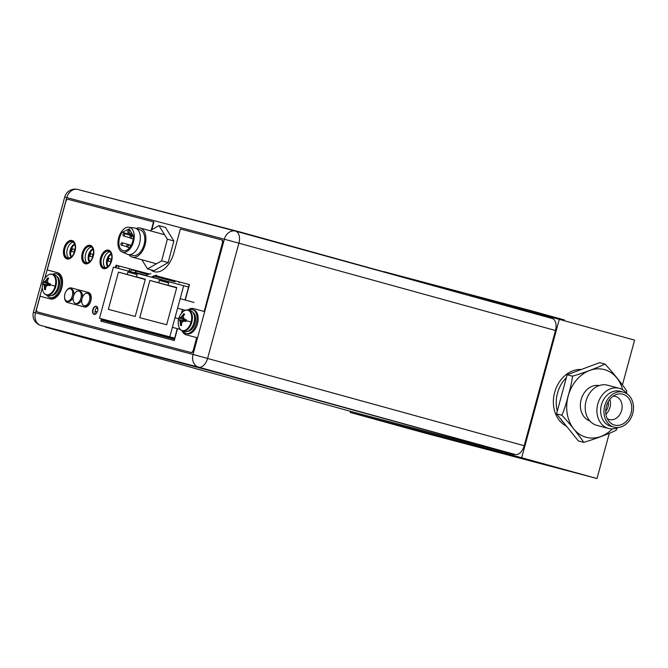 <?xml version="1.0" encoding="UTF-8"?>
<svg xmlns="http://www.w3.org/2000/svg" width="668" height="668" viewBox="0 0 668 668"><rect width="100%" height="100%" fill="white"/><g stroke="black" fill="none" stroke-linecap="round" stroke-linejoin="round"><path stroke-width="1" d="M499.155 303.456L559.3 319.346L521.691 457.747L597 478.522L425.533 433.231L350.232 412.457L350.533 411.321M597 478.522L609.266 433.373M622.434 384.885L634.6 340.121L559.3 319.346M581.327 369.479A29.676 23.789 104.8 0 0 554.64 392.45A29.676 23.789 104.8 0 0 566.447 426.142M521.691 457.747L350.232 412.457M564.068 423.186A29.676 23.789 -75.2 0 1 560.586 418.869A29.676 23.789 104.8 0 0 564.068 423.186M557.271 411.137A29.676 23.789 -75.2 0 1 557.496 393.201A29.676 23.789 -75.2 0 1 566.372 377.654A29.676 23.789 -75.2 0 0 557.496 393.201A29.676 23.789 104.8 0 0 557.271 411.137M575.115 371.792A29.676 23.789 -75.2 0 1 576.267 371.366A29.676 23.789 -75.2 0 0 575.115 371.792M174.398 338.818L144.497 330.685M185.261 310.303L177.579 308.207L172.386 327.295L180.293 329.449L172.386 327.295L169.797 336.839L99.499 318.269L113.393 267.108L145.691 275.642A18.003 14.437 104.8 0 1 150.918 273.738M156.629 275.249A18.003 14.437 -75.2 0 0 151.402 277.145L188.576 287.023M156.137 275.784A18.796 15.072 104.8 0 0 151.92 277.287M151.402 277.145L145.691 275.642M183.692 285.679L177.579 308.207L185.27 310.303M108.35 309.359L118.461 272.126L127.237 274.448L127.889 272.06L137.199 274.523L136.556 276.911L145.323 279.224L135.212 316.448L108.35 309.359M167.985 285.211L176.761 287.532L166.649 324.757L139.787 317.659L149.899 280.435L158.675 282.748L159.318 280.368L168.637 282.823L167.985 285.211L176.736 287.624M169.797 336.839L174.674 338.183M194.012 302.445L180.168 298.663M99.499 318.269L132.581 327.395M144.321 331.336L144.522 330.593L133.784 327.654L132.598 327.353L132.373 328.18M178.715 318.77L174.983 317.751M145.248 279.516L118.461 272.126M145.273 279.424L127.237 274.448M137.174 274.623L127.889 272.06M145.298 279.324L136.556 276.911M176.678 287.825L149.899 280.435M176.711 287.724L158.675 282.748M168.612 282.923L159.318 280.368M114.771 322.485L132.523 327.612M144.438 330.902L163.702 335.987M172.444 282.706L152.221 277.128M146.05 275.425L134.978 272.369M104.383 320.423L125.951 326.243M144.388 331.111L163.643 336.196M104.383 319.972L114.712 322.702M132.456 327.846L125.885 326.468M235.361 231.086L77.931 189.495A10.78 8.642 104.8 0 0 77.864 189.478L235.437 231.103A10.78 10.78 0 0 1 235.545 231.128A10.78 6.446 105.4 0 1 238.91 243.169L224.348 239.227A10.78 8.642 -75.2 0 1 235.437 231.103A10.78 8.642 -75.2 0 1 235.512 231.12A10.78 6.446 105.4 0 1 235.545 231.128L552.135 318.477A10.78 6.446 -74.6 0 1 555.492 330.51L524.196 445.723A10.78 6.446 -74.6 0 1 515.137 454.482L205.418 369.454L45.558 327.153L358.248 413.45L514.276 454.666M552.135 318.477A10.78 6.446 -74.6 0 0 552.094 318.461L235.587 231.145M111.364 260.737A8.509 5.085 -74.6 0 0 108.717 251.235A8.509 5.085 -74.6 0 0 101.536 258.14A8.509 5.085 -74.6 0 0 104.191 267.634A8.509 5.085 -74.6 0 0 111.364 260.737M93.077 255.902A8.509 5.085 -74.6 0 0 90.422 246.409A8.509 5.085 -74.6 0 0 83.249 253.306A8.509 5.085 -74.6 0 0 85.896 262.808A8.509 5.085 -74.6 0 0 93.077 255.902M74.791 251.076A8.509 5.085 -74.6 0 0 72.136 241.574A8.509 5.085 -74.6 0 0 64.955 248.479A8.509 5.085 -74.6 0 0 67.61 257.973A8.509 5.085 -74.6 0 0 74.791 251.076M177.27 328.623L174.64 338.317A0.985 0.593 -74.6 0 1 173.805 339.127L102.363 320.248A0.985 0.593 -74.6 0 1 102.054 319.145L102.095 318.987M116.007 267.793L116.574 265.697A0.985 0.593 -74.6 0 1 116.7 265.371M189.211 284.526A0.985 0.593 -74.6 0 1 189.161 284.869L185.053 299.99M182.456 309.534L181.404 313.426M105.444 267.726A8.509 5.085 105.4 0 1 103.907 258.792A8.509 5.085 105.4 0 1 109.828 251.811M87.149 262.891A8.509 5.085 105.4 0 1 85.613 253.965A8.509 5.085 105.4 0 1 91.541 246.976M68.862 258.057A8.509 5.085 105.4 0 1 67.326 249.131A8.509 5.085 105.4 0 1 73.255 242.142M104.609 320.84A0.985 0.593 105.4 0 1 104.425 319.797L104.467 319.638M118.378 268.427L118.946 266.348A0.985 0.593 105.4 0 1 119.088 265.998M95.324 314.219A4.601 2.747 105.4 0 1 95.24 310.42A4.601 2.747 105.4 0 1 97.336 307.096M81.596 190.463L231.938 230.176M550.257 317.96L241.499 232.372L81.529 190.447M154.475 271.759A23.246 13.894 105.4 0 1 151.193 269.914M151.803 229.717L153.899 221.993L68.245 199.365A2.964 1.77 105.4 0 0 65.748 201.778L47.219 269.972L57.707 272.753M37.625 311.998L38.009 312.098A2.964 1.77 -74.6 0 0 38.009 312.098A2.964 1.77 -74.6 0 0 38.026 312.106L191.198 352.57A2.964 1.77 -74.6 0 0 193.687 350.157L196.693 337.591L193.302 350.049A2.964 1.77 105.4 0 1 190.814 352.462L37.642 311.998A2.964 1.77 105.4 0 1 37.625 311.998A2.964 1.77 105.4 0 1 36.707 308.683L40.088 296.225L50.376 298.947A13.602 8.125 -74.6 0 0 61.798 287.891A13.602 8.125 -74.6 0 0 57.557 272.711A13.602 8.125 -74.6 0 0 57.506 272.694L47.219 269.972M186.355 334.868A13.602 8.125 105.4 0 1 182.498 330.927M188.267 310.052A13.602 8.125 105.4 0 1 193.687 308.674L204.208 311.447L222.736 243.252A2.964 1.77 -74.6 0 0 221.809 239.937A2.964 1.77 -74.6 0 0 221.801 239.937L221.434 239.837M101.21 321.224L101.837 318.92M115.748 267.726L116.407 265.288L149.482 274.03M156.12 275.784L189.47 284.593M103.74 268.636A9.544 5.703 105.4 0 1 100.951 258.04A9.544 5.703 105.4 0 1 108.809 250.241M85.446 263.802A9.544 5.703 105.4 0 1 82.665 253.205A9.544 5.703 105.4 0 1 90.522 245.415M67.159 258.975A9.544 5.703 105.4 0 1 64.37 248.371A9.544 5.703 105.4 0 1 72.236 240.58M67.602 302.52A7.515 4.492 105.4 0 1 65.339 299.907M68.553 288.927A7.515 4.492 105.4 0 1 71.693 288.058L88.602 292.526M94.263 314.411A4.2 2.513 105.4 0 1 93.136 309.785A4.2 2.513 105.4 0 1 96.493 306.336M222.736 243.252L222.352 243.144A2.964 1.77 105.4 0 0 221.425 239.829A2.964 1.77 105.4 0 0 221.417 239.829L180.377 228.99L173.897 252.855A23.246 13.894 -74.6 0 1 154.283 271.709A23.246 13.894 -74.6 0 1 150.809 269.805M222.352 243.144L204.208 311.447M187.842 309.969A13.602 8.125 -74.6 0 1 193.302 308.566L203.823 311.346M182.097 330.777A13.602 8.125 -74.6 0 0 186.121 334.802A13.602 8.125 -74.6 0 0 186.172 334.818L196.693 337.591M151.319 229.992L153.515 221.893M155.21 275.533L189.47 284.585L185.27 300.049M182.673 309.593L181.746 313M177.488 328.681L174.273 340.521L100.826 321.124L101.453 318.811M115.364 267.626L116.023 265.188L149.49 274.022M111.598 260.846A9.544 5.703 -74.6 0 0 108.625 250.183A9.544 5.703 -74.6 0 0 100.567 257.931A9.544 5.703 -74.6 0 0 103.548 268.586A9.544 5.703 -74.6 0 0 111.598 260.846M93.311 256.011A9.544 5.703 -74.6 0 0 90.33 245.356A9.544 5.703 -74.6 0 0 82.281 253.097A9.544 5.703 -74.6 0 0 85.253 263.76A9.544 5.703 -74.6 0 0 93.311 256.011M75.025 251.185A9.544 5.703 -74.6 0 0 72.044 240.522A9.544 5.703 -74.6 0 0 63.986 248.271A9.544 5.703 -74.6 0 0 66.967 258.925A9.544 5.703 -74.6 0 0 75.025 251.185M64.571 297.41A7.515 4.492 -74.6 0 0 67.343 302.454A7.515 4.492 -74.6 0 0 67.368 302.462L84.51 306.988A7.515 4.492 -74.6 0 0 90.831 300.884A7.515 4.492 -74.6 0 0 88.485 292.492A7.515 4.492 -74.6 0 0 88.46 292.484L71.309 287.95A7.515 4.492 -74.6 0 0 66.675 290.421M97.612 310.962A4.2 2.513 -74.6 0 0 96.301 306.27A4.2 2.513 -74.6 0 0 92.76 309.676A4.2 2.513 -74.6 0 0 94.071 314.369A4.2 2.513 -74.6 0 0 97.612 310.962M134.66 272.728A4.943 2.956 105.4 0 1 137.483 271.4L148.513 274.314M97.269 311.931L95.048 311.346L97.269 311.931M148.605 274.289L132.74 270.097A4.943 2.956 -74.6 0 0 129.884 271.467M97.294 311.881L95.056 311.296M95.04 311.413L97.244 311.998L95.04 311.388M97.269 311.948L95.048 311.355M175.267 280.836L175.008 281.779L154.609 276.16M148.154 274.448L140.046 272.085M139.988 272.285L148.012 274.498M175.008 281.779L154.4 276.218M170.29 280.527L161.739 278.23L170.29 280.527M148.054 274.481L145.232 273.705L148.112 274.464M154.558 276.168L158.583 277.287L154.467 276.201M173.48 281.362L173.73 280.435M74.632 244.054A7.415 4.434 -74.6 0 0 70.274 249.932A7.415 4.434 -74.6 0 0 71.025 257.13M71.434 256.804A7.415 4.434 105.4 0 1 71.042 250.149A7.415 4.434 105.4 0 1 74.816 244.538M74.424 252.212L71.61 251.469L72.344 248.772L75.117 249.506M73.906 252.078L74.632 249.406L72.344 248.772M74.632 249.406L75.117 249.531M92.919 248.88A7.415 4.434 -74.6 0 0 88.56 254.767A7.415 4.434 -74.6 0 0 89.312 261.965M89.721 261.639A7.415 4.434 105.4 0 1 89.328 254.976A7.415 4.434 105.4 0 1 93.111 249.373M90.631 253.598L93.411 254.333L90.631 253.598L89.896 256.303L92.718 257.046M92.201 256.904L92.927 254.232M129.033 271.241L129.692 268.803M111.214 253.715A7.415 4.434 -74.6 0 0 106.855 259.601A7.415 4.434 -74.6 0 0 107.606 266.791M108.016 266.465A7.415 4.434 105.4 0 1 107.615 259.81A7.415 4.434 105.4 0 1 111.397 254.207M108.917 258.433L111.698 259.167L108.917 258.433L108.191 261.13L111.005 261.873M110.487 261.739L111.214 259.067M136.155 228.473A15.088 9.018 105.4 0 1 140.355 228.055A15.088 9.018 105.4 0 1 144.923 245.381A15.088 9.018 105.4 0 1 132.331 257.138A15.088 9.018 105.4 0 1 128.941 254.625M129.759 254.633L132.798 255.468A13.352 7.983 -74.6 0 0 143.937 245.064A13.352 7.983 -74.6 0 0 139.896 229.725L136.865 228.89M122.085 251.961L127.421 254.249A13.652 8.158 -74.6 0 0 139.445 243.828A13.652 8.158 -74.6 0 0 134.66 228.022L128.907 227.254A12.859 7.682 105.4 0 1 133.416 242.15A12.859 7.682 105.4 0 1 122.085 251.961A12.859 7.682 105.4 0 1 118.787 237.399A12.859 7.682 105.4 0 1 128.907 227.254M129.3 228.865L122.252 232.289A11.373 6.797 -74.6 0 0 119.63 237.666A11.373 6.797 -74.6 0 0 123.079 250.734A11.373 6.797 -74.6 0 0 129.951 247.26A11.373 6.797 -74.6 0 0 132.573 241.874A11.373 6.797 -74.6 0 0 133.291 235.871L129.3 228.865M122.252 232.289L132.924 235.228M127.822 231.287A1.236 0.735 105.4 0 1 128.849 230.326A1.236 0.735 105.4 0 1 129.225 231.746A1.236 0.735 105.4 0 1 128.198 232.706A1.236 0.735 105.4 0 1 127.822 231.287M126.82 245.615A1.236 0.735 105.4 0 1 127.855 244.655A1.236 0.735 105.4 0 1 128.231 246.074A1.236 0.735 105.4 0 1 127.196 247.035A1.236 0.735 105.4 0 1 126.82 245.615M129.968 236.764A1.236 0.735 105.4 0 1 131.003 235.804A1.236 0.735 105.4 0 1 131.379 237.224A1.236 0.735 105.4 0 1 130.343 238.184A1.236 0.735 105.4 0 1 129.968 236.764M123.104 234.535A1.236 0.735 105.4 0 1 124.139 233.575A1.236 0.735 105.4 0 1 124.515 234.994A1.236 0.735 105.4 0 1 123.48 235.954A1.236 0.735 105.4 0 1 123.104 234.535M120.975 243.72A1.236 0.735 105.4 0 1 122.002 242.751A1.236 0.735 105.4 0 1 122.378 244.171A1.236 0.735 105.4 0 1 121.342 245.139A1.236 0.735 105.4 0 1 120.975 243.72M167.359 239.186L161.639 260.829L147.519 268.895L154.016 270.69L168.136 262.624L173.864 240.981L165.464 227.412L158.967 225.617L167.359 239.186L173.864 240.981M161.639 260.829L168.136 262.624M147.519 268.895L141.867 259.769M150.033 230.727L158.967 225.617M514.385 454.282L205.519 369.07L45.558 327.153M543.535 315.179L469.988 295.406M564.143 320.682L564.343 319.947L529.924 310.395L383.632 271.584M46.702 295.106L48.839 295.699A10.83 6.471 -74.6 0 0 57.982 286.906A10.83 6.471 -74.6 0 0 54.601 274.815L52.463 274.222A10.83 6.471 105.4 0 1 55.836 286.321A10.83 6.471 105.4 0 1 46.702 295.106C44.739 294.521 43.412 292.918 42.702 290.304L42.702 290.304A10.554 6.304 105.4 0 0 48.714 294.58A10.554 6.304 105.4 0 0 55.143 286.129A10.554 6.304 -74.6 0 0 53.891 275.675A10.554 6.304 -74.6 0 0 46.568 276.301C48.514 274.423 50.476 273.73 52.463 274.222M48.739 283.432A14.437 5.72 -145.8 0 1 47.62 281.913A14.437 9.987 -119 0 1 47.72 279.834A14.696 11.782 -75.2 0 1 48.706 278.239L47.62 277.946A14.696 11.782 104.8 0 0 46.635 279.55A14.437 10.062 149 0 0 45.173 281.27A14.437 5.853 176.1 0 0 43.938 282.163L43.395 282.03L43.119 282.923L42.902 283.833L43.445 283.975A14.437 5.72 34.2 0 0 44.063 285.353A14.437 9.987 61 0 0 44.455 287.566A14.696 11.782 104.8 0 0 44.497 289.453L45.583 289.737A14.696 11.782 -75.2 0 1 45.541 287.858A14.437 10.062 -31 0 1 46.51 285.996A14.437 5.853 -3.9 0 1 48.246 285.244L49.858 285.67L50.35 283.867L48.739 283.432L50.292 283.85M49.991 285.127L43.954 284.117L44.823 285.562L47.244 285.654M50 285.086L42.902 283.833M45.658 287.591L44.973 287.708L44.823 285.562L44.063 285.353M45.549 289.152L44.505 289.52M44.497 289.453L44.973 287.708L44.455 287.566M49.9 285.503L48.789 285.386M50.284 284.067L49.248 283.574M50.15 284.543L43.395 282.03M43.403 282.03L44.447 282.305L45.933 281.478L47.62 277.946M50.167 284.501L43.938 282.163M45.173 281.27L48.163 282.689M47.687 280.151L46.635 279.55M48.372 278.74L47.662 277.896M43.445 283.975L43.954 284.117M52.697 274.289A12.366 7.39 105.4 0 1 56.538 273.763A12.366 7.39 105.4 0 1 60.396 287.566A12.366 7.39 105.4 0 1 49.958 297.594A12.366 7.39 105.4 0 1 46.935 295.173M49.958 297.594L51.11 297.911A12.366 7.39 -74.6 0 0 61.539 287.883A12.366 7.39 -74.6 0 0 57.682 274.072L56.538 273.763M84.051 305.685L85.195 306.002A6.429 3.841 -74.6 0 0 90.623 300.784A6.429 3.841 -74.6 0 0 88.619 293.603L87.475 293.285A6.429 3.841 105.4 0 1 89.479 300.466A6.429 3.841 105.4 0 1 84.051 305.685A6.429 3.841 105.4 0 1 82.047 298.504A6.429 3.841 105.4 0 1 87.475 293.285M82.122 298.237A6.429 3.841 -74.6 0 0 80.043 291.34L78.899 291.023A6.429 3.841 105.4 0 1 80.903 298.204A6.429 3.841 105.4 0 1 75.476 303.414A6.429 3.841 105.4 0 1 73.472 296.241A6.429 3.841 105.4 0 1 78.899 291.023M75.476 303.414L76.628 303.731A6.429 3.841 -74.6 0 0 81.972 298.78M73.547 295.974A6.429 3.841 -74.6 0 0 71.476 289.077L70.324 288.76A6.429 3.841 105.4 0 1 72.328 295.932A6.429 3.841 105.4 0 1 66.909 301.151A6.429 3.841 105.4 0 1 64.905 293.97A6.429 3.841 105.4 0 1 70.324 288.76M66.909 301.151L68.052 301.468A6.429 3.841 -74.6 0 0 73.405 296.517M182.656 330.969L184.794 331.562A10.83 6.471 -74.6 0 0 193.937 322.769A10.83 6.471 -74.6 0 0 190.555 310.678L188.418 310.086A10.83 6.471 105.4 0 1 191.791 322.185A10.83 6.471 105.4 0 1 182.656 330.969C180.694 330.384 179.366 328.781 178.657 326.168L178.657 326.168A10.554 6.304 105.4 0 0 184.669 330.443A10.554 6.304 105.4 0 0 191.098 321.993A10.554 6.304 -74.6 0 0 189.846 311.538A10.554 6.304 -74.6 0 0 182.523 312.165C184.468 310.286 186.43 309.593 188.418 310.086M184.694 319.296A14.437 5.72 -145.8 0 1 183.575 317.776A14.437 9.987 -119 0 1 183.675 315.697A14.696 11.782 -75.2 0 1 184.66 314.102L183.575 313.81A14.696 11.782 104.8 0 0 182.589 315.413A14.437 10.062 149 0 0 181.128 317.133A14.437 5.853 176.1 0 0 179.892 318.026L179.358 317.893L179.074 318.786L178.857 319.696L179.4 319.838A14.437 5.72 34.2 0 0 180.018 321.216A14.437 9.987 61 0 0 180.41 323.429A14.696 11.782 104.8 0 0 180.452 325.316L181.537 325.6A14.696 11.782 -75.2 0 1 181.496 323.721A14.437 10.062 -31 0 1 182.464 321.859A14.437 5.853 -3.9 0 1 184.201 321.108L185.813 321.533L186.305 319.73L184.694 319.296L186.247 319.713M186.105 320.406L179.35 317.893L180.402 318.168L181.888 317.342L183.575 313.81M185.946 320.991L179.909 319.98L180.778 321.425L183.199 321.517M185.954 320.949L178.857 319.696M181.612 323.454L180.928 323.571L180.778 321.425L180.018 321.216M181.504 325.015L180.46 325.383M180.452 325.316L180.928 323.571L180.41 323.429M185.854 321.366L184.744 321.25M186.238 319.93L185.203 319.438M186.121 320.364L179.892 318.026M181.128 317.133L184.117 318.553M183.642 316.014L182.589 315.413M184.326 314.603L183.617 313.76M179.4 319.838L179.909 319.98M188.652 310.152A12.366 7.39 105.4 0 1 192.493 309.626A12.366 7.39 105.4 0 1 196.35 323.429A12.366 7.39 105.4 0 1 185.913 333.457A12.366 7.39 105.4 0 1 182.89 331.036M185.913 333.457L187.065 333.775A12.366 7.39 -74.6 0 0 197.494 323.746A12.366 7.39 -74.6 0 0 193.636 309.935L192.493 309.626M614.101 427.144A18.103 14.512 104.8 0 1 604.732 405.785A18.103 14.512 -75.2 0 1 623.344 392.149A18.103 14.512 -75.2 0 1 632.713 413.509A18.103 14.512 104.8 0 1 614.101 427.144L610.786 426.267A18.103 14.512 -75.2 0 1 601.417 404.908A18.103 14.512 -75.2 0 1 620.029 391.273L623.344 392.149M618.284 427.478A20.775 16.658 -75.2 0 1 608.556 428.447A20.775 16.658 -75.2 0 1 597.81 403.931A20.775 16.658 -75.2 0 1 619.169 388.283A20.775 16.658 -75.2 0 1 627.143 393.92M606.377 406.236A15.974 12.809 -75.2 0 1 616.238 394.571A15.974 12.809 -75.2 0 1 631.068 413.049A15.974 12.809 104.8 0 1 609.116 421.525A15.974 12.809 104.8 0 1 606.377 406.236M613.232 396.141A11.966 9.594 -75.2 0 1 615.42 396.391A11.966 9.594 -75.2 0 1 621.616 410.519A11.966 9.594 104.8 0 1 609.308 419.537A11.966 9.594 104.8 0 1 607.279 418.677M605.901 414.177A11.966 9.594 104.8 0 0 609.967 407.447A11.966 9.594 -75.2 0 0 609.809 399.38M608.189 401.794A9.394 7.532 -75.2 0 1 607.98 406.895A9.394 7.532 104.8 0 1 605.684 411.271M626.584 393.193L626.784 391.147C623.202 385.302 611.437 370.715 604.949 364.06L599.639 362.657L567.157 374.756L556.536 413.851L578.371 440.93L583.682 442.333C592.725 439.878 610.193 433.373 616.163 430.234L617.215 427.921M604.949 364.06C598.787 367.275 581.302 373.788 572.476 376.159C571.942 381.411 570.489 388.016 568.134 395.965C566.138 404.031 564.043 410.461 561.855 415.254C568.309 421.859 580.049 436.438 583.682 442.333M567.157 374.756L572.476 376.159M556.536 413.851L561.855 415.254M589.819 420.907A18.303 14.671 104.8 0 1 581.143 399.556A18.303 14.671 -75.2 0 1 599.154 385.578M608.556 428.447L596.841 425.349A20.775 16.658 -75.2 0 1 586.095 400.842A20.775 16.658 -75.2 0 1 607.454 385.185L619.169 388.283M555.492 330.51L238.91 243.169L207.606 358.382A10.78 6.446 105.4 0 1 198.555 367.141L40.94 325.5A10.78 6.446 105.4 0 1 40.798 325.458M40.982 325.516A10.78 6.446 105.4 0 1 40.94 325.5A10.78 10.78 0 0 1 33.4 312.282L35.471 312.808A10.78 8.642 104.8 0 0 40.982 325.516M515.137 454.482L198.555 367.141A10.78 8.642 -75.2 0 1 193.044 354.441L524.196 445.723M42.293 287.699L35.471 312.808L193.044 354.441L224.348 239.227L66.775 197.603L44.814 278.422M64.704 197.077A10.78 10.78 0 0 1 77.864 189.478A10.78 8.642 104.8 0 0 66.775 197.603L64.704 197.077L33.4 312.282M102.054 319.145L104.425 319.797M118.946 266.348L116.574 265.697M132.74 270.097L137.483 271.4M162.299 278.28L162.524 277.471M163.101 278.531L163.334 277.688M556.461 318.594L556.678 317.776M529.924 310.395L529.666 311.355M502.937 304.115L503.196 303.163M50.092 284.768L55.143 286.129M57.632 288.042A9.252 5.528 -74.6 0 0 57.982 286.923A9.252 5.528 -74.6 0 0 58.225 285.896M51.653 295.49A10.037 6.004 -74.6 0 0 59.051 287.207A10.037 6.004 -74.6 0 0 56.905 276.435M186.046 320.632L191.098 321.993M193.586 323.905A9.252 5.528 -74.6 0 0 193.937 322.786A9.252 5.528 -74.6 0 0 194.179 321.759M187.608 331.353A10.037 6.004 -74.6 0 0 195.006 323.07A10.037 6.004 -74.6 0 0 192.86 312.298M612.28 428.889A35.037 28.089 104.8 0 1 578.43 433.482A35.037 28.089 104.8 0 1 568.209 395.982A35.037 28.089 -75.2 0 1 595.706 368.986A35.037 28.089 -75.2 0 1 622.626 389.736M162.875 278.439L163.101 277.629M179.082 282.94L179.358 281.921M164.612 234.752L140.355 228.055M156.454 263.793L132.331 257.138M130.369 230.744L128.849 230.326M132.105 233.783L128.198 232.706M131.053 245.54L127.855 244.655M129.609 247.703L127.196 247.035M133.316 236.439L131.003 235.804M133.183 238.969L130.343 238.184M133.299 236.105L124.139 233.575M129.951 237.741L123.48 235.954M131.187 245.29L122.002 242.751M126.82 246.651L121.342 245.139M46.568 276.301A14.721 14.721 0 0 0 42.702 290.304M96.309 308.14L97.812 308.558M182.523 312.165A14.721 14.721 0 0 0 178.657 326.168"/></g></svg>
